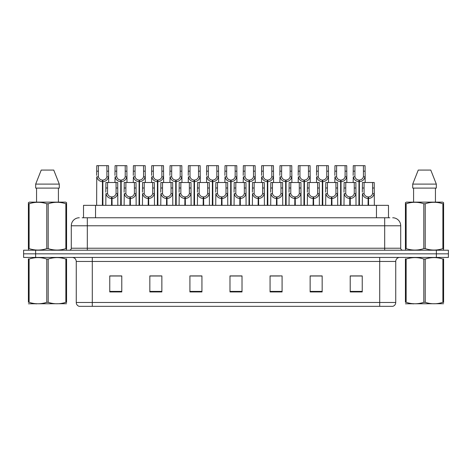 <?xml version="1.0" encoding="UTF-8"?>
<svg xmlns="http://www.w3.org/2000/svg" width="472" height="472" viewBox="0 0 472 472"><rect width="100%" height="100%" fill="white"/><g stroke="black" fill="none" stroke-linecap="round" stroke-linejoin="round"><path stroke-width="0.71" d="M83.52 217.763L83.52 205.344L388.48 205.344L388.48 217.763M395.743 302.487C395.63 304.405 394.669 305.691 392.857 306.334L379.712 306.334L379.712 302.487L395.743 302.487L395.743 261.447A4.006 4.006 0 0 1 399.749 257.441M379.712 306.334L79.143 306.334A4.006 4.006 0 0 1 76.257 302.487L76.257 261.447C76.021 259.016 74.688 257.677 72.251 257.441M35.624 250.225L448.4 250.225L448.4 253.836L23.6 253.836L23.6 257.441L35.624 257.441L35.624 253.836L23.6 253.836L23.6 250.225L35.624 250.225L35.624 253.836L448.4 253.836L448.4 257.441L35.624 257.441M362.236 291.944L362.236 275.913L350.212 275.913L350.212 291.944L362.236 291.944M322.164 291.944L322.164 275.913L310.139 275.913L310.139 291.944L322.164 291.944M282.085 291.944L282.085 275.913L270.067 275.913L270.067 291.944L282.085 291.944M121.788 291.944L121.788 275.913L109.764 275.913L109.764 291.944L121.788 291.944M161.861 291.944L161.861 275.913L149.836 275.913L149.836 291.944L161.861 291.944M201.933 291.944L201.933 275.913L189.915 275.913L189.915 291.944L201.933 291.944M242.012 291.944L242.012 275.913L229.988 275.913L229.988 291.944L242.012 291.944M372.249 306.334L99.751 306.334M319.514 275.996L316.37 275.996M310.358 275.996L322.164 275.996M350.212 275.996L362.171 275.996M356.159 275.996L353.015 275.996M200.423 275.996L197.272 275.996M191.26 275.996L201.933 275.996M149.836 275.996L160.627 275.996M154.615 275.996L151.465 275.913M117.97 275.996L114.82 275.913M270.067 275.996L279.725 275.996M273.713 275.996L270.562 275.996M237.068 275.996L233.917 275.996M242.012 275.996L229.988 275.996M121.788 275.996L109.764 275.996M82.335 217.763L389.848 217.763M82.152 217.763L87.32 217.763L87.32 225.781L71.29 225.781L71.29 248.225A2.006 2.006 0 0 1 69.284 250.225M79.308 217.763A8.012 8.012 0 0 0 71.29 225.781M392.692 217.763A8.012 8.012 0 0 1 400.71 225.781L400.71 248.225C400.817 249.428 401.483 250.095 402.716 250.225M111.551 205.344L111.622 196.93C109.563 196.712 108.212 195.626 107.557 193.662L107.575 182.499L117.705 182.499L117.823 205.344M111.551 198.529C108.566 198.193 106.684 196.57 105.911 193.662L105.805 205.344M105.805 192.228L105.923 182.499L107.575 182.499M112.006 205.344L112.006 196.93C114.065 196.712 115.422 195.626 116.071 193.662L116.053 182.499M112.006 196.93L112.076 205.344M111.622 196.93L111.622 205.344M117.823 192.228L117.717 193.662C116.944 196.57 115.062 198.193 112.076 198.529M102.389 205.344L102.459 180.097C100.4 179.885 99.049 178.794 98.394 176.829L98.412 165.666L108.542 165.666L108.666 182.499M102.389 181.696C99.403 181.36 97.521 179.738 96.748 176.829L96.642 205.344M96.642 175.395L96.766 165.666L98.412 165.666M102.843 205.344L102.843 180.097C104.902 179.885 106.259 178.794 106.914 176.829L106.89 165.666M102.843 180.097L102.914 205.344M102.459 180.097L102.459 205.344M108.666 175.395L108.554 176.829C107.781 179.738 105.905 181.36 102.914 181.696M66.57 303.72L28.397 303.785M66.57 302.57L66.57 302.31C66.57 304.251 66.57 304.251 66.57 302.31L65.862 302.31L65.862 259.057C59.997 257.122 54.109 257.122 48.191 259.057L46.775 259.057C40.911 257.122 35.022 257.122 29.111 259.057L28.397 259.057C28.397 257.122 28.397 257.122 28.397 259.057L28.397 258.798M48.191 259.057L48.191 302.31C54.062 304.251 59.95 304.251 65.862 302.31M48.191 302.31L46.775 302.31L46.775 259.057M66.57 258.798L66.57 259.057C66.57 257.122 66.57 257.122 66.57 259.057L65.862 259.057M66.57 259.057L66.57 302.31M29.111 259.057L29.111 302.31L28.397 302.31L28.397 259.057M29.111 302.31C34.975 304.251 40.863 304.251 46.775 302.31M28.397 302.31C28.397 304.251 28.397 304.251 28.397 302.31M66.322 250.225L66.57 248.608L65.862 248.608L65.862 203.757C59.997 201.815 54.109 201.815 48.191 203.757L46.775 203.757C40.911 201.815 35.022 201.815 29.111 203.757L28.397 203.757L28.397 202.653L29.329 202.134L28.397 202.653L28.397 249.11M48.191 203.757L48.191 248.608C54.062 250.549 59.95 250.549 65.862 248.608M48.191 248.608L46.775 248.608L46.775 203.757M29.111 203.757L29.111 248.608C34.975 250.549 40.863 250.549 46.775 248.608M29.111 248.608L28.397 248.608L28.65 250.225M66.57 208.146L66.57 202.653L65.643 202.134L66.57 202.653L66.57 203.757L65.862 203.757M65.643 202.134L29.329 202.134M53.743 170.073L59.289 184.104L53.743 170.073L41.229 170.073L35.677 184.104L35.677 188.11L59.289 188.11L59.289 184.104L35.677 184.104L41.229 170.073M36.556 188.11L36.556 202.134M58.416 202.134L58.416 188.11L58.416 202.134M66.57 203.757L66.57 249.11M443.603 303.72L405.43 303.785M443.603 302.57L443.603 302.31C443.603 304.251 443.603 304.251 443.603 302.31L442.889 302.31L442.889 259.057C437.025 257.122 431.137 257.122 425.225 259.057L423.809 259.057C417.938 257.122 412.05 257.122 406.138 259.057L405.43 259.057C405.43 257.122 405.43 257.122 405.43 259.057L405.43 258.798M425.225 259.057L425.225 302.31C431.089 304.251 436.978 304.251 442.889 302.31M425.225 302.31L423.809 302.31L423.809 259.057M443.603 258.798L443.603 259.057C443.603 257.122 443.603 257.122 443.603 259.057L442.889 259.057M443.603 259.057L443.603 302.31M406.138 259.057L406.138 302.31L405.43 302.31L405.43 259.057M406.138 302.31C412.003 304.251 417.891 304.251 423.809 302.31M405.43 302.31C405.43 304.251 405.43 304.251 405.43 302.31M443.35 250.225L443.603 248.608L442.889 248.608L442.889 203.757C437.025 201.815 431.137 201.815 425.225 203.757L423.809 203.757C417.938 201.815 412.05 201.815 406.138 203.757L405.43 203.757L405.43 202.653L406.357 202.134L405.43 202.653L405.43 249.11M425.225 203.757L425.225 248.608C431.089 250.549 436.978 250.549 442.889 248.608M425.225 248.608L423.809 248.608L423.809 203.757M406.138 203.757L406.138 248.608C412.003 250.549 417.891 250.549 423.809 248.608M406.138 248.608L405.43 248.608L405.678 250.225M443.603 208.146L443.603 202.653L442.671 202.134L443.603 202.653L443.603 203.757L442.889 203.757M442.671 202.134L406.357 202.134M430.771 170.073L436.323 184.104L430.771 170.073L418.257 170.073L412.711 184.104L412.711 188.11L436.323 188.11L436.323 184.104L412.711 184.104L418.257 170.073M413.584 188.11L413.584 202.134M435.444 202.134L435.444 188.11M443.603 203.757L443.603 249.11M129.877 205.344L129.942 196.93C127.888 196.712 126.531 195.626 125.876 193.662L125.894 182.499L136.024 182.499L136.148 205.344M129.877 198.529C126.885 198.193 125.009 196.57 124.236 193.662L124.124 205.344M124.124 192.228L124.248 182.499L125.894 182.499M130.331 205.344L130.331 196.93C132.384 196.712 133.741 195.626 134.396 193.662L134.378 182.499M130.331 196.93L130.396 205.344M129.942 196.93L129.942 205.344M136.148 192.228L136.036 193.662C135.263 196.57 133.387 198.193 130.396 198.529M148.196 205.344L148.267 196.93C146.208 196.712 144.857 195.626 144.202 193.662L144.22 182.499L154.35 182.499L154.468 205.344M148.196 198.529C145.211 198.193 143.329 196.57 142.556 193.662L142.45 205.344M142.45 192.228L142.568 182.499L144.22 182.499M148.65 205.344L148.65 196.93C150.71 196.712 152.067 195.626 152.716 193.662L152.698 182.499M148.65 196.93L148.721 205.344M148.267 196.93L148.267 205.344M154.468 192.228L154.362 193.662C153.589 196.57 151.707 198.193 148.721 198.529M166.522 205.344L166.587 196.93C164.533 196.712 163.176 195.626 162.521 193.662L162.545 182.499L172.669 182.499L172.793 205.344M166.522 198.529C163.53 198.193 161.654 196.57 160.881 193.662L160.769 205.344M160.769 192.228L160.893 182.499L162.545 182.499M166.976 205.344L166.976 196.93C169.029 196.712 170.386 195.626 171.041 193.662L171.023 182.499M166.976 196.93L167.047 205.344M166.587 196.93L166.587 205.344M172.793 192.228L172.681 193.662C171.914 196.57 170.032 198.193 167.047 198.529M184.841 205.344L184.912 196.93C182.853 196.712 181.502 195.626 180.847 193.662L180.864 182.499L190.995 182.499L191.113 205.344M184.841 198.529C181.856 198.193 179.974 196.57 179.201 193.662L179.095 205.344M179.095 192.228L179.218 182.499L180.864 182.499M185.295 205.344L185.295 196.93C187.355 196.712 188.712 195.626 189.36 193.662L189.343 182.499M185.295 196.93L185.366 205.344M184.912 196.93L184.912 205.344M191.113 192.228L191.007 193.662C190.234 196.57 188.352 198.193 185.366 198.529M120.714 205.344L120.785 180.097C118.726 179.885 117.369 178.794 116.72 176.829L116.737 165.666L126.862 165.666L126.986 182.499M120.714 181.696C117.729 181.36 115.846 179.738 115.074 176.829L114.961 182.499M114.961 175.395L115.085 165.666L116.737 165.666M121.168 205.344L121.168 180.097C123.227 179.885 124.578 178.794 125.233 176.829L125.216 165.666M121.168 180.097L121.239 205.344M120.785 180.097L120.785 205.344M126.986 175.395L126.879 176.829C126.107 179.738 124.225 181.36 121.239 181.696M139.034 205.344L139.104 180.097C137.051 179.885 135.694 178.794 135.039 176.829L135.057 165.666L145.187 165.666L145.311 182.499M139.034 181.696C136.048 181.36 134.166 179.738 133.393 176.829L133.287 182.499M133.287 175.395L133.411 165.666L135.057 165.666M139.488 205.344L139.488 180.097C141.547 179.885 142.904 178.794 143.559 176.829L143.535 165.666M139.488 180.097L139.559 205.344M139.104 180.097L139.104 205.344M145.311 175.395L145.199 176.829C144.426 179.738 142.55 181.36 139.559 181.696M157.359 205.344L157.43 180.097C155.371 179.885 154.014 178.794 153.365 176.829L153.382 165.666L163.507 165.666L163.631 182.499M157.359 181.696C154.373 181.36 152.491 179.738 151.718 176.829L151.606 182.499M151.606 175.395L151.73 165.666L153.382 165.666M157.813 205.344L157.813 180.097C159.872 179.885 161.223 178.794 161.878 176.829L161.861 165.666M157.813 180.097L157.884 205.344M157.43 180.097L157.43 205.344M163.631 175.395L163.524 176.829C162.751 179.738 160.869 181.36 157.884 181.696M175.678 205.344L175.749 180.097C173.696 179.885 172.339 178.794 171.684 176.829L171.702 165.666L181.832 165.666L181.956 182.499M175.678 181.696C172.693 181.36 170.811 179.738 170.038 176.829L169.932 182.499M169.932 175.395L170.056 165.666L171.702 165.666M176.133 205.344L176.133 180.097C178.192 179.885 179.549 178.794 180.204 176.829L180.18 165.666M176.133 180.097L176.203 205.344M175.749 180.097L175.749 205.344M181.956 175.395L181.844 176.829C181.071 179.738 179.195 181.36 176.203 181.696M203.167 205.344L203.237 196.93C201.178 196.712 199.821 195.626 199.166 193.662L199.19 182.499L209.314 182.499L209.438 205.344M203.167 198.529C200.175 198.193 198.299 196.57 197.526 193.662L197.414 205.344M197.414 192.228L197.538 182.499L199.19 182.499M203.621 205.344L203.621 196.93C205.674 196.712 207.031 195.626 207.686 193.662L207.668 182.499M203.621 196.93L203.692 205.344M203.237 196.93L203.237 205.344M209.438 192.228L209.326 193.662C208.559 196.57 206.677 198.193 203.692 198.529M221.486 205.344L221.557 196.93C219.498 196.712 218.147 195.626 217.492 193.662L217.509 182.499L227.64 182.499L227.758 205.344M221.486 198.529C218.501 198.193 216.618 196.57 215.846 193.662L215.739 205.344M215.739 192.228L215.863 182.499L217.509 182.499M221.94 205.344L221.94 196.93C223.999 196.712 225.356 195.626 226.005 193.662L225.988 182.499M221.94 196.93L222.011 205.344M221.557 196.93L221.557 205.344M227.758 192.228L227.651 193.662C226.879 196.57 224.996 198.193 222.011 198.529M239.811 205.344L239.882 196.93C237.823 196.712 236.466 195.626 235.811 193.662L235.835 182.499L245.959 182.499L246.083 205.344M239.811 198.529C236.82 198.193 234.944 196.57 234.171 193.662L234.059 205.344M234.059 192.228L234.183 182.499L235.835 182.499M240.266 205.344L240.266 196.93C242.319 196.712 243.676 195.626 244.331 193.662L244.313 182.499M240.266 196.93L240.337 205.344M239.882 196.93L239.882 205.344M246.083 192.228L245.977 193.662C245.204 196.57 243.322 198.193 240.337 198.529M258.131 205.344L258.202 196.93C256.143 196.712 254.792 195.626 254.137 193.662L254.154 182.499L264.285 182.499L264.403 205.344M258.131 198.529C255.145 198.193 253.263 196.57 252.49 193.662L252.384 205.344M252.384 192.228L252.508 182.499L254.154 182.499M258.585 205.344L258.585 196.93C260.644 196.712 262.001 195.626 262.65 193.662L262.633 182.499M258.585 196.93L258.656 205.344M258.202 196.93L258.202 205.344M264.403 192.228L264.296 193.662C263.523 196.57 261.641 198.193 258.656 198.529M194.004 205.344L194.075 180.097C192.015 179.885 190.658 178.794 190.01 176.829L190.027 165.666L200.152 165.666L200.275 182.499M194.004 181.696C191.018 181.36 189.136 179.738 188.363 176.829L188.251 182.499M188.251 175.395L188.375 165.666L190.027 165.666M194.458 205.344L194.458 180.097C196.517 179.885 197.868 178.794 198.523 176.829L198.505 165.666M194.458 180.097L194.529 205.344M194.075 180.097L194.075 205.344M200.275 175.395L200.169 176.829C199.396 179.738 197.514 181.36 194.529 181.696M212.323 205.344L212.394 180.097C210.341 179.885 208.984 178.794 208.329 176.829L208.347 165.666L218.477 165.666L218.601 182.499M212.323 181.696C209.338 181.36 207.456 179.738 206.683 176.829L206.577 182.499M206.577 175.395L206.701 165.666L208.347 165.666M212.778 205.344L212.778 180.097C214.837 179.885 216.194 178.794 216.849 176.829L216.825 165.666M212.778 180.097L212.848 205.344M212.394 180.097L212.394 205.344M218.601 175.395L218.489 176.829C217.716 179.738 215.84 181.36 212.848 181.696M230.649 205.344L230.719 180.097C228.66 179.885 227.303 178.794 226.654 176.829L226.672 165.666L236.797 165.666L236.92 182.499M230.649 181.696C227.663 181.36 225.781 179.738 225.008 176.829L224.896 182.499M224.896 175.395L225.02 165.666L226.672 165.666M231.103 205.344L231.103 180.097C233.162 179.885 234.513 178.794 235.168 176.829L235.15 165.666M231.103 180.097L231.174 205.344M230.719 180.097L230.719 205.344M236.92 175.395L236.814 176.829C236.041 179.738 234.159 181.36 231.174 181.696M248.968 205.344L249.039 180.097C246.986 179.885 245.629 178.794 244.974 176.829L244.992 165.666L255.122 165.666L255.246 182.499M248.968 181.696C245.983 181.36 244.101 179.738 243.328 176.829L243.222 182.499M243.222 175.395L243.345 165.666L244.992 165.666M249.422 205.344L249.422 180.097C251.482 179.885 252.839 178.794 253.493 176.829L253.47 165.666M249.422 180.097L249.493 205.344M249.039 180.097L249.039 205.344M255.246 175.395L255.134 176.829C254.361 179.738 252.485 181.36 249.493 181.696M276.456 205.344L276.527 196.93C274.468 196.712 273.111 195.626 272.456 193.662L272.48 182.499L282.604 182.499L282.728 205.344M276.456 198.529C273.465 198.193 271.589 196.57 270.816 193.662L270.704 205.344M270.704 192.228L270.828 182.499L272.48 182.499M276.911 205.344L276.911 196.93C278.964 196.712 280.321 195.626 280.976 193.662L280.958 182.499M276.911 196.93L276.981 205.344M276.527 196.93L276.527 205.344M282.728 192.228L282.622 193.662C281.849 196.57 279.967 198.193 276.981 198.529M294.776 205.344L294.847 196.93C292.787 196.712 291.436 195.626 290.781 193.662L290.799 182.499L300.93 182.499L301.053 205.344M294.776 198.529C291.79 198.193 289.908 196.57 289.135 193.662L289.029 205.344M289.029 192.228L289.153 182.499L290.799 182.499M295.23 205.344L295.23 196.93C297.289 196.712 298.646 195.626 299.295 193.662L299.277 182.499M295.23 196.93L295.301 205.344M294.847 196.93L294.847 205.344M301.053 192.228L300.941 193.662C300.168 196.57 298.286 198.193 295.301 198.529M313.101 205.344L313.172 196.93C311.113 196.712 309.756 195.626 309.101 193.662L309.125 182.499L319.249 182.499L319.373 205.344M313.101 198.529C310.11 198.193 308.234 196.57 307.461 193.662L307.349 205.344M307.349 192.228L307.473 182.499L309.125 182.499M313.555 205.344L313.555 196.93C315.609 196.712 316.966 195.626 317.621 193.662L317.603 182.499M313.555 196.93L313.626 205.344M313.172 196.93L313.172 205.344M319.373 192.228L319.267 193.662C318.494 196.57 316.612 198.193 313.626 198.529M331.421 205.344L331.491 196.93C329.432 196.712 328.081 195.626 327.426 193.662L327.444 182.499L337.574 182.499L337.698 205.344M331.421 198.529C328.435 198.193 326.553 196.57 325.78 193.662L325.674 205.344M325.674 192.228L325.798 182.499L327.444 182.499M331.875 205.344L331.875 196.93C333.934 196.712 335.291 195.626 335.94 193.662L335.922 182.499M331.875 196.93L331.946 205.344M331.491 196.93L331.491 205.344M337.698 192.228L337.586 193.662C336.813 196.57 334.931 198.193 331.946 198.529M349.746 205.344L349.817 196.93C347.758 196.712 346.401 195.626 345.746 193.662L345.769 182.499L355.894 182.499L356.018 205.344M349.746 198.529C346.755 198.193 344.879 196.57 344.106 193.662L343.994 205.344M343.994 192.228L344.118 182.499L345.769 182.499M350.2 205.344L350.2 196.93C352.254 196.712 353.611 195.626 354.266 193.662L354.248 182.499M350.2 196.93L350.271 205.344M349.817 196.93L349.817 205.344M356.018 192.228L355.912 193.662C355.139 196.57 353.257 198.193 350.271 198.529M368.066 205.344L368.136 196.93C366.077 196.712 364.726 195.626 364.071 193.662L364.089 182.499L374.219 182.499L374.343 205.344M368.066 198.529C365.08 198.193 363.198 196.57 362.425 193.662L362.319 205.344M362.319 192.228L362.443 182.499L364.089 182.499M368.52 205.344L368.52 196.93C370.579 196.712 371.936 195.626 372.585 193.662L372.567 182.499M368.52 196.93L368.591 205.344M368.136 196.93L368.136 205.344M374.343 192.228L374.231 193.662C373.458 196.57 371.576 198.193 368.591 198.529M267.294 205.344L267.364 180.097C265.305 179.885 263.948 178.794 263.299 176.829L263.317 165.666L273.441 165.666L273.565 182.499M267.294 181.696C264.308 181.36 262.426 179.738 261.653 176.829L261.547 182.499M261.547 175.395L261.665 165.666L263.317 165.666M267.748 205.344L267.748 180.097C269.807 179.885 271.158 178.794 271.813 176.829L271.795 165.666M267.748 180.097L267.819 205.344M267.364 180.097L267.364 205.344M273.565 175.395L273.459 176.829C272.686 179.738 270.804 181.36 267.819 181.696M285.613 205.344L285.684 180.097C283.631 179.885 282.274 178.794 281.619 176.829L281.637 165.666L291.767 165.666L291.891 182.499M285.613 181.696C282.628 181.36 280.746 179.738 279.973 176.829L279.866 182.499M279.866 175.395L279.99 165.666L281.637 165.666M286.067 205.344L286.067 180.097C288.127 179.885 289.483 178.794 290.138 176.829L290.115 165.666M286.067 180.097L286.138 205.344M285.684 180.097L285.684 205.344M291.891 175.395L291.779 176.829C291.006 179.738 289.13 181.36 286.138 181.696M303.938 205.344L304.009 180.097C301.95 179.885 300.593 178.794 299.944 176.829L299.962 165.666L310.086 165.666L310.21 182.499M303.938 181.696C300.953 181.36 299.071 179.738 298.298 176.829L298.192 182.499M298.192 175.395L298.31 165.666L299.962 165.666M304.393 205.344L304.393 180.097C306.452 179.885 307.803 178.794 308.458 176.829L308.44 165.666M304.393 180.097L304.464 205.344M304.009 180.097L304.009 205.344M310.21 175.395L310.104 176.829C309.331 179.738 307.449 181.36 304.464 181.696M322.258 205.344L322.329 180.097C320.276 179.885 318.919 178.794 318.264 176.829L318.281 165.666L328.412 165.666L328.536 182.499M322.258 181.696C319.273 181.36 317.391 179.738 316.623 176.829L316.511 182.499M316.511 175.395L316.635 165.666L318.281 165.666M322.712 205.344L322.712 180.097C324.771 179.885 326.128 178.794 326.783 176.829L326.76 165.666M322.712 180.097L322.783 205.344M322.329 180.097L322.329 205.344M328.536 175.395L328.423 176.829C327.651 179.738 325.774 181.36 322.783 181.696M340.583 205.344L340.654 180.097C338.595 179.885 337.238 178.794 336.589 176.829L336.607 165.666L346.731 165.666L346.855 182.499M340.583 181.696C337.598 181.36 335.716 179.738 334.943 176.829L334.837 182.499M334.837 175.395L334.955 165.666L336.607 165.666M341.038 205.344L341.038 180.097C343.097 179.885 344.448 178.794 345.103 176.829L345.085 165.666M341.038 180.097L341.108 205.344M340.654 180.097L340.654 205.344M346.855 175.395L346.749 176.829C345.976 179.738 344.094 181.36 341.108 181.696M358.903 205.344L358.974 180.097C356.921 179.885 355.563 178.794 354.909 176.829L354.926 165.666L365.057 165.666L365.18 182.499M358.903 181.696C355.917 181.36 354.035 179.738 353.268 176.829L353.156 182.499M353.156 175.395L353.28 165.666L354.926 165.666M359.363 205.344L359.363 180.097C361.416 179.885 362.773 178.794 363.428 176.829L363.405 165.666M359.363 180.097L359.428 205.344M358.974 180.097L358.974 205.344M365.18 175.395L365.068 176.829C364.296 179.738 362.419 181.36 359.428 181.696M95.545 217.763L95.545 205.344M376.455 217.763L376.455 205.344M379.712 257.441L379.712 261.447L76.257 261.447M395.743 261.447L379.712 261.447L379.712 302.487L92.288 302.487L92.288 306.334M76.257 302.487L92.288 302.487L92.288 257.441M436.376 257.441L436.376 250.225M242.012 291.389L229.988 291.389M201.933 291.389L189.915 291.389M161.861 291.389L149.836 291.389M121.788 291.389L109.764 291.389M282.085 291.389L270.067 291.389M322.164 291.389L310.139 291.389M362.236 291.389L350.212 291.389M87.32 250.225L87.32 248.225L400.71 248.225M71.29 248.225L87.32 248.225L87.32 225.781L384.68 225.781L384.68 250.225M400.71 225.781L384.68 225.781L384.68 217.763M107.575 187.998L105.923 187.998M107.557 193.662L105.911 193.662M117.717 193.662L116.071 193.662M117.705 187.998L116.053 187.998M98.412 171.165L96.766 171.165M98.394 176.829L96.748 176.829M108.554 176.829L106.914 176.829M108.542 171.165L106.89 171.165M125.894 187.998L124.248 187.998M125.876 193.662L124.236 193.662M136.036 193.662L134.396 193.662M136.024 187.998L134.378 187.998M144.22 187.998L142.568 187.998M144.202 193.662L142.556 193.662M154.362 193.662L152.716 193.662M154.35 187.998L152.698 187.998M162.545 187.998L160.893 187.998M162.521 193.662L160.881 193.662M172.681 193.662L171.041 193.662M172.669 187.998L171.023 187.998M180.864 187.998L179.218 187.998M180.847 193.662L179.201 193.662M191.007 193.662L189.36 193.662M190.995 187.998L189.343 187.998M116.737 171.165L115.085 171.165M116.72 176.829L115.074 176.829M126.879 176.829L125.233 176.829M126.862 171.165L125.216 171.165M135.057 171.165L133.411 171.165M135.039 176.829L133.393 176.829M145.199 176.829L143.559 176.829M145.187 171.165L143.535 171.165M153.382 171.165L151.73 171.165M153.365 176.829L151.718 176.829M163.524 176.829L161.878 176.829M163.507 171.165L161.861 171.165M171.702 171.165L170.056 171.165M171.684 176.829L170.038 176.829M181.844 176.829L180.204 176.829M181.832 171.165L180.18 171.165M199.19 187.998L197.538 187.998M199.166 193.662L197.526 193.662M209.326 193.662L207.686 193.662M209.314 187.998L207.668 187.998M217.509 187.998L215.863 187.998M217.492 193.662L215.846 193.662M227.651 193.662L226.005 193.662M227.64 187.998L225.988 187.998M235.835 187.998L234.183 187.998M235.811 193.662L234.171 193.662M245.977 193.662L244.331 193.662M245.959 187.998L244.313 187.998M254.154 187.998L252.508 187.998M254.137 193.662L252.49 193.662M264.296 193.662L262.65 193.662M264.285 187.998L262.633 187.998M190.027 171.165L188.375 171.165M190.01 176.829L188.363 176.829M200.169 176.829L198.523 176.829M200.152 171.165L198.505 171.165M208.347 171.165L206.701 171.165M208.329 176.829L206.683 176.829M218.489 176.829L216.849 176.829M218.477 171.165L216.825 171.165M226.672 171.165L225.02 171.165M226.654 176.829L225.008 176.829M236.814 176.829L235.168 176.829M236.797 171.165L235.15 171.165M244.992 171.165L243.345 171.165M244.974 176.829L243.328 176.829M255.134 176.829L253.493 176.829M255.122 171.165L253.47 171.165M272.48 187.998L270.828 187.998M272.456 193.662L270.816 193.662M282.622 193.662L280.976 193.662M282.604 187.998L280.958 187.998M290.799 187.998L289.153 187.998M290.781 193.662L289.135 193.662M300.941 193.662L299.295 193.662M300.93 187.998L299.277 187.998M309.125 187.998L307.473 187.998M309.101 193.662L307.461 193.662M319.267 193.662L317.621 193.662M319.249 187.998L317.603 187.998M327.444 187.998L325.798 187.998M327.426 193.662L325.78 193.662M337.586 193.662L335.94 193.662M337.574 187.998L335.922 187.998M345.769 187.998L344.118 187.998M345.746 193.662L344.106 193.662M355.912 193.662L354.266 193.662M355.894 187.998L354.248 187.998M364.089 187.998L362.443 187.998M364.071 193.662L362.425 193.662M374.231 193.662L372.585 193.662M374.219 187.998L372.567 187.998M263.317 171.165L261.665 171.165M263.299 176.829L261.653 176.829M273.459 176.829L271.813 176.829M273.441 171.165L271.795 171.165M281.637 171.165L279.99 171.165M281.619 176.829L279.973 176.829M291.779 176.829L290.138 176.829M291.767 171.165L290.115 171.165M299.962 171.165L298.31 171.165M299.944 176.829L298.298 176.829M310.104 176.829L308.458 176.829M310.086 171.165L308.44 171.165M318.281 171.165L316.635 171.165M318.264 176.829L316.623 176.829M328.423 176.829L326.783 176.829M328.412 171.165L326.76 171.165M336.607 171.165L334.955 171.165M336.589 176.829L334.943 176.829M346.749 176.829L345.103 176.829M346.731 171.165L345.085 171.165M354.926 171.165L353.28 171.165M354.909 176.829L353.268 176.829M365.068 176.829L363.428 176.829M365.057 171.165L363.405 171.165M36.633 303.667L36.185 303.927M413.661 303.667L413.212 303.927"/></g></svg>

